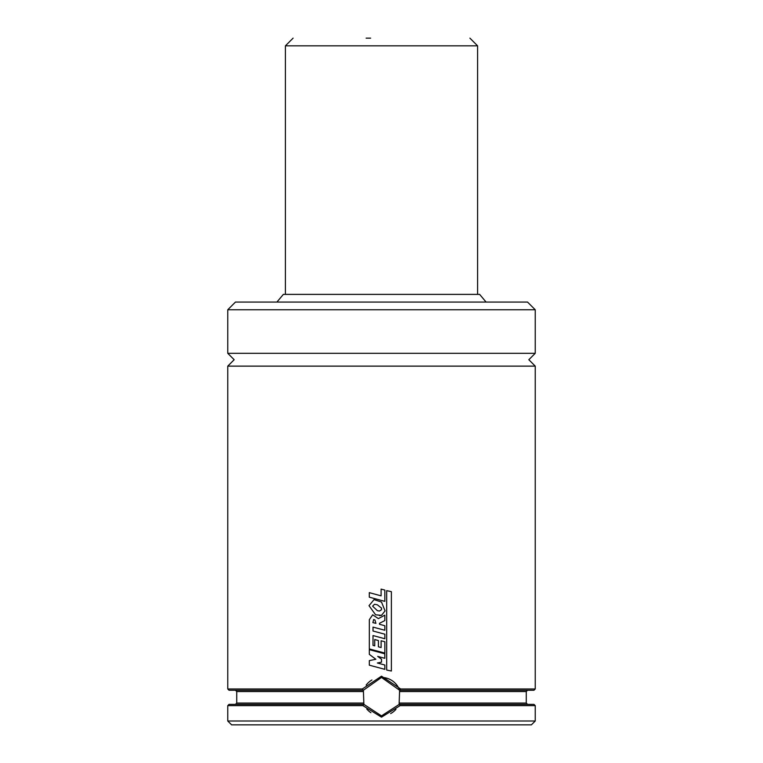 <?xml version="1.0" encoding="UTF-8"?>
<svg xmlns="http://www.w3.org/2000/svg" width="763" height="763" viewBox="0 0 763 763"><rect width="100%" height="100%" fill="white"/><g stroke="black" fill="none" stroke-linecap="round" stroke-linejoin="round"><path stroke-width="1.14" d="M510.895 302.072L235.452 302.072L227.765 309.759L535.235 309.759L535.235 353.317L528.835 359.716L535.235 366.126L227.765 366.126L227.765 688.979L362.339 688.979L381.5 676.171L400.661 688.979L399.621 690.257L381.5 677.449L363.379 690.257L229.043 690.257L227.765 688.979M381.5 589.208L384.838 590.076L384.838 601.358L369.282 597.181L369.282 592.641L381.099 595.846L381.099 589.103M381.471 607.958L381.5 609.732L379.507 611.02L377.408 610.705L372.602 606.156L374.557 604.267L377.313 604.792L381.5 608.073L381.5 609.732M381.5 615.331L375.606 614.806L369.015 605.688L374.032 599.613L381.5 602.045L385.086 610.896L381.5 615.331L379.392 615.617M381.5 616.943L384.829 615.159L384.829 620.567L379.478 623.304L379.497 624.287L384.838 625.727L384.838 630.248L373.012 627.1L373.031 631.02L384.857 634.196L384.857 638.745L373.012 635.56L373.031 645.374L374.728 645.841L374.719 639.528L378.41 640.558L378.41 646.814L381.109 647.558L381.109 640.786L384.857 641.759L384.857 653.061L369.311 648.922L369.33 619.699L372.659 614.806L378.4 618.612L384.829 615.159M381.5 652.918L384.81 653.805L384.81 658.297L377.723 656.39L381.519 659.222L381.519 662.17L377.38 662.99L384.838 665.021L384.838 669.342L369.311 665.174L369.311 660.634L375.854 659.261L369.311 654.349L369.311 649.666L381.5 652.918L369.311 649.666M535.235 366.126L535.235 688.979L533.957 690.257L399.621 690.257L399.116 704.354A19.218 19.218 0 0 0 399.278 703.963M362.911 705.632L363.884 704.354L381.5 715.885L399.268 704.354L400.089 705.632L381.5 717.163L362.911 705.632L227.765 705.632L227.765 721.006L535.235 721.006L531.391 724.85L231.609 724.85L227.765 721.006M390.656 713.567A19.218 19.218 0 0 0 395.949 709.342M399.745 690.639A19.218 19.218 0 0 0 381.5 677.449M486.088 302.072L479.641 294.384L283.359 294.384L276.912 302.072M535.235 353.317L227.765 353.317L227.765 309.759M384.838 601.358L381.5 600.462M384.838 630.248L381.5 629.361M384.848 638.745L381.5 637.839M384.848 653.061L381.5 652.165M384.8 658.297L381.5 657.41M384.838 669.342L381.5 668.445M535.235 688.979L400.661 688.979M391.371 671.02L386.688 670.038L386.688 590.657L391.381 591.659L391.381 671.02L386.698 670.038L386.698 590.657M399.116 704.354L533.957 704.354L535.235 705.632L400.089 705.632M363.722 703.963A19.218 19.218 0 0 0 363.884 704.354L229.043 704.354L227.765 705.632M363.884 704.354L363.379 690.257A19.218 19.218 0 0 0 363.255 690.639M363.217 690.257L362.339 688.979M535.235 309.759L527.548 302.072L252.105 302.072M371.924 680.005A19.218 19.218 0 0 0 366.164 685.079M366.784 709.018A19.218 19.218 0 0 0 370.904 712.699M381.5 662.179L377.37 662.99L381.5 664.115M377.723 656.39L381.5 659.213M375.921 623.352L372.878 622.608L373.67 619.527L374.957 620.004L375.911 623.352L372.878 622.608L373.66 619.527M372.659 614.806L378.391 618.612M374.728 639.528L378.41 640.558L378.41 646.814L381.109 647.558M373.012 635.56L373.012 645.374L374.719 645.841M373.012 627.1L373.012 631.02L381.5 633.3M381.5 622.265L379.478 623.304L379.497 624.287L381.5 624.821M379.507 611.02L377.399 610.705L372.602 606.156M372.611 606.156L374.566 604.267M374.032 599.613L381.5 602.045M369.302 592.641L381.099 595.846M370.637 38.15L366.126 38.15M363.379 703.066L236.73 703.066L235.452 704.354M400.022 691.536L526.27 691.536L526.27 703.066L399.621 703.066M362.978 691.536L236.73 691.536L236.73 703.066M469.903 38.15L477.59 45.837L285.41 45.837L285.41 294.384M227.765 353.317L234.165 359.716L227.765 366.126M535.235 705.632L535.235 721.006M526.27 703.066L527.548 704.354M236.73 691.536L235.452 690.257M526.27 691.536L527.548 690.257M477.59 45.837L477.59 294.384M285.41 45.837L293.097 38.15"/></g></svg>
